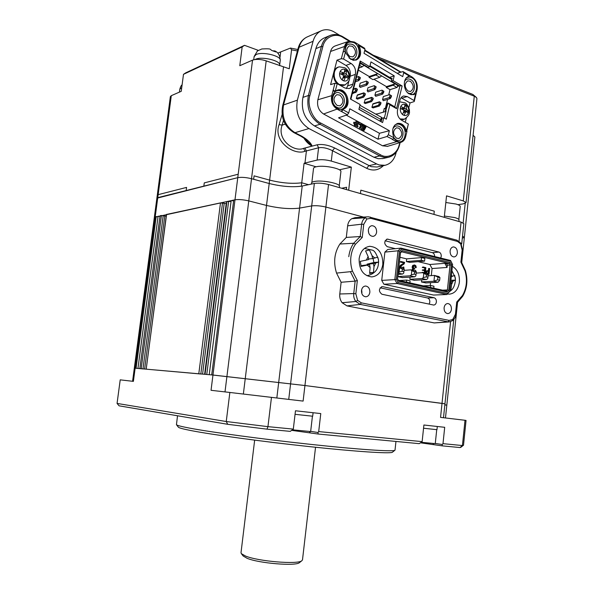 <?xml version="1.0" encoding="UTF-8"?>
<svg xmlns="http://www.w3.org/2000/svg" width="594" height="594" viewBox="0 0 594 594"><rect width="100%" height="100%" fill="white"/><g stroke="black" fill="none" stroke-linecap="round" stroke-linejoin="round"><path stroke-width="0.89" d="M435.283 443.451L442.248 444.498L442.99 443.659L462.422 445.545L465.013 420.277L440.548 417.382L442.018 403.371L444.958 403.816L304.937 385.528L211.716 374.911L233.702 200.067L234.986 199.799L154.343 217.322L170.367 96.622L171.295 95.671L181.252 91.313L183.487 74.332L185.707 72.854L244.52 45.33L242.159 46.919L183.487 74.332M158.034 216.758L156.177 216.602L136.071 368.28L135.135 368.198L212.964 375.022L304.937 385.528L325.883 207.054L363.625 217.1L325.883 207.054C320.515 205.791 315.785 205.413 311.694 205.925L299.576 208.1C290.28 209.259 279.262 208.375 266.506 205.435L248.767 200.898C243.228 199.636 238.639 199.265 234.986 199.799L237.763 177.665L156.875 198.218L157.766 197.639L171.295 95.671M233.613 200.809L231.163 200.609L209.229 374.695M231.073 201.344L226.693 201.641L204.871 374.309M204.871 374.317L206.764 374.48L228.645 201.151M226.448 203.579L220.485 202.888L166.439 214.464L146.198 369.171L166.58 214.382M200.824 374.012L146.198 369.171M166.209 216.171L161.427 215.481L160.053 215.771L139.842 368.614L141.179 368.733L161.427 215.481M142.976 368.933L141.179 368.733M159.979 216.35L158.108 216.186L137.949 368.451M156.177 216.602L154.343 217.322L134.318 368.154L135.135 368.198L134.318 368.161L132.581 381.274M462.392 256.222L462.021 255.717L462.399 256.177L464.367 237.318L462.526 236.145L464.367 237.318L474.866 136.969L473.091 135.284M444.839 404.959L446.822 405.108L444.854 404.796L446.822 405.108L457.558 302.45M461.701 243.963L460.81 243.102L461.709 243.911L463.832 223.678L461.063 222.097L328.534 184.519C323.181 183.19 318.458 182.833 314.36 183.449L302.212 186.026C292.916 187.444 281.912 186.605 269.201 183.516L251.522 178.705C246.013 177.368 241.424 177.027 237.763 177.665L238.194 174.228L204.269 182.893L203.853 186.13L186.16 190.548L186.568 187.407L158.16 194.661L186.568 187.407L186.16 190.548L157.766 197.639L158.16 194.661M392.567 452.101L392.292 452.316C389.567 453.764 356.452 451.655 309.645 446.636C262.912 441.639 212.199 434.711 191.134 430.598C183.264 429.061 179.017 427.932 178.4 427.197L178.378 427.16M177.517 415.763L176.455 424.717C177.049 425.43 181.348 426.544 189.367 428.074C210.803 432.172 262.689 439.204 310.484 444.349C358.353 449.51 392.092 451.752 394.75 450.363L395.025 450.052M465.013 420.277L466.052 420.433L463.513 445.121M461.033 447.148L459.971 447.549L462.422 445.545L463.506 445.262M157.766 197.639L133.39 381.37L120.211 379.856L117.063 403.423L226.247 421.525L229.856 392.463L303.111 401.091L304.937 385.528L442.018 403.371L450.601 321.681M266.988 429.158L267.946 426.648L293.31 429.113L290.243 431.37L266.988 429.158L227.725 424.309L226.247 421.525L267.946 426.648L271.473 397.341M229.856 392.463L211.041 390.303L234.986 199.799C238.639 199.265 243.228 199.636 248.767 200.898L251.522 178.705C246.013 177.368 241.424 177.027 237.763 177.665L238.194 174.228L204.269 182.893L203.853 186.13L237.763 177.665M443.495 417.731L453.786 319.557M310.669 431.348L317.976 432.514L318.696 431.578L422.134 441.632L419.223 443.666L318.146 434.028L291.996 430.405M227.725 424.309L119.082 405.821L117.063 403.423M459.971 447.549L442.159 445.849L420.708 442.857M293.31 429.113L295.478 410.781L320.775 413.58L318.696 431.578M422.134 441.632L423.901 425.007L444.698 427.309L442.99 443.659M318.146 434.028L317.976 432.514M442.159 445.849L442.248 444.498M464.367 237.37L462.31 238.187M461.924 256.608L462.399 256.177L461.746 262.385M328.534 184.519L325.883 207.054C320.515 205.791 315.785 205.413 311.694 205.925L299.576 208.1C290.28 209.259 279.262 208.375 266.506 205.435L248.767 200.898L225 391.906M339.634 35.276L334.311 32.054C329.997 29.529 325.787 29.039 321.681 30.606C317.456 32.425 314.59 35.989 313.083 41.283L297.371 100.163C295.263 112.615 299.116 122.074 308.925 128.549L376.663 163.951L379.061 164.939L384.927 165.318C390.444 164.011 394.119 160.009 395.953 153.297L396.235 152.161M457.907 204.67L463.394 203.853L466.038 202.628L463.283 200.913L446.54 195.857L444.253 217.33L433.939 214.404L434.288 211.174L360.848 190.154L360.454 193.57L348.663 190.228L351.336 167.129L331.281 161.078L332.499 150.713C327.331 148.106 322.691 147.126 318.592 147.78L304.915 151.314C293.844 155.591 272.839 141.365 279.083 124.614L282.091 114.672M341.661 188.239L346.621 187.266L341.661 188.239M243.354 394.045L269.201 183.516C281.237 186.479 291.951 187.37 301.329 186.197L301.737 182.781L308.553 184.682L301.737 182.781C292.359 183.984 281.653 183.101 269.617 180.108L254.084 175.846L253.653 179.284L251.522 178.705L266.186 60.855L289.256 68.778L291.572 49.822L290.444 48.069L277.74 53.104M476.93 98.656L476.462 97.505L474.279 96.206L379.581 58.992M242.159 46.919L239.783 65.711L252.532 60.135C256.229 58.932 260.781 59.17 266.186 60.855M297.423 50.965L291.572 49.822M283.494 67.077L269.617 180.108L254.084 175.846L253.653 179.284L269.201 183.516L269.617 180.108C281.653 183.101 292.359 183.984 301.737 182.781L304.076 163.268L317.137 160.076C321.235 159.341 325.95 159.675 331.281 161.078M290.444 48.069L297.809 49.525M373.448 55.279L472.891 94.453L476.462 97.505M258.219 50.334L244.52 45.33M301.908 136.264C307.543 139.649 310.937 142.931 312.088 146.087L306.86 140.875C306.608 140.028 304.603 138.469 300.861 136.204L301.908 136.264L294.973 132.692L308.925 128.549M283.487 120.367L282.15 125.126C276.589 139.664 294.127 152.502 303.645 148.359L317.159 144.795C322.29 143.934 328.111 144.988 334.622 147.973L371.198 166.662L377.034 167.025L384.927 165.318M383.405 165.644C378.549 170.359 372.98 171.258 366.691 168.325L332.499 150.713L334.622 147.973M304.915 151.314L303.645 148.359L312.088 146.087C308.783 144.372 306.044 141.691 303.868 138.053M304.076 163.268L316.053 166.795M339.412 169.802L351.336 167.129M346.354 189.575L346.621 187.266L346.354 189.575M433.939 214.404L434.288 211.174L360.848 190.154L360.454 193.57L433.939 214.404M312.429 416.223L310.647 431.548L292.768 429.848M295.055 414.33L312.689 416.216L313.097 412.733M435.261 443.621L421.54 442.315M423.559 428.237L436.969 429.677L437.303 426.492M311.857 182.477L313.528 168.436C313.617 167.597 314.805 166.981 317.092 166.587C324.836 165.11 341.706 168.666 340.904 171.569L340.897 171.673M339.434 186.397L339.449 186.293C340.236 183.531 323.025 179.997 315.147 181.356C312.815 181.712 311.612 182.299 311.531 183.101L311.412 184.073M445.834 202.509L455.984 204.032C458.768 204.833 460.179 205.658 460.224 206.497L460.216 206.586M459.028 220.032L459.036 219.951C458.991 219.149 457.543 218.354 454.707 217.567L444.394 216.038M257.261 50.995L261.85 48.968C266.877 48.663 269.706 48.767 270.337 49.28L271.681 50.431L275.779 51.938L274.859 50.95L273.478 50.817M279.514 65.644L279.685 65.058C280.769 60.692 261.783 56.126 255.502 59.296L255.071 59.504L255.502 59.296C261.783 56.126 280.769 60.692 279.685 65.058L280.264 60.343C281.356 55.918 262.385 51.322 256.096 54.551L254.106 56.638L253.72 59.749M279.67 65.177L279.603 65.682M376.626 232.091C376.603 228.096 375.029 225.958 371.903 225.69C369.936 226.054 368.755 227.48 368.347 229.967C368.362 233.947 369.921 236.085 373.025 236.382C375.014 236.033 376.217 234.6 376.626 232.091M368.703 233.026L368.339 230.078L368.703 233.026M451.433 309.333C451.477 305.895 450.237 303.965 447.72 303.527C445.738 303.734 444.527 305.16 444.089 307.803C444.045 311.226 445.27 313.157 447.765 313.61C449.769 313.417 450.995 311.999 451.433 309.333M457.365 252.851C457.373 249.213 456.044 247.238 453.378 246.904C451.574 247.193 450.482 248.552 450.096 250.98C450.096 254.603 451.41 256.586 454.054 256.935C455.88 256.66 456.986 255.294 457.365 252.851M369.854 292.278C369.891 288.528 368.436 286.449 365.503 286.026C363.298 286.278 361.961 287.786 361.486 290.533C361.442 294.26 362.882 296.347 365.785 296.792C368.02 296.555 369.371 295.055 369.854 292.278M361.946 292.642L361.627 289.716L361.946 292.642M452.383 266.298C457.447 269.453 459.786 274.747 459.392 282.18C458.226 289.523 454.863 293.518 449.316 294.156L447.549 293.971M359.118 258.813C360.365 251.411 363.914 247.245 369.765 246.302C378.497 247.223 382.848 253.237 382.826 264.337C381.556 271.933 377.873 276.128 371.77 276.915C363.29 275.779 359.073 269.743 359.118 258.813M440.703 258.034L441.245 256.341C441.312 254.121 440.548 252.695 438.944 252.064L432.373 252.673L385.105 240.756M429.091 304.128L429.818 302.138C429.893 299.925 429.12 298.537 427.509 297.965L380.13 287.815M381.541 286.739L382.209 286.62C378.623 288.84 378.527 291.379 381.912 294.245L433.709 305.056C435.179 304.908 436.07 303.868 436.382 301.945C436.456 299.71 435.684 298.307 434.066 297.735L427.509 297.965M428.066 273.596L428.296 271.443L427.168 271.183M423.247 285.863L430.665 285.484L433.962 286.226L433.754 288.201M399.361 280.524L406.682 280.086L410.112 280.858L409.89 282.878M424.576 261.122L409.719 262.348L406.393 261.553L406.682 258.887L421.517 257.588L424.866 258.412L424.576 261.122L421.228 260.306L406.393 261.553M427.361 271.22L428.014 271.176L427.079 271.235L426.67 272.089L426.834 273.025L427.591 273.485L428.697 273.745L428.95 271.399L428.296 271.443M428.95 271.399L428.014 271.176M406.467 282.113L406.682 280.086M430.665 285.484L430.45 287.466M397.624 278.779L398.73 281.237L447.208 292.025L448.767 290.481L451.485 264.746L450.319 262.57L402.101 250.638L400.415 252.183L397.46 278.98L400.475 252.858L401.641 251.789L449.235 263.521L450.044 265.028L447.312 265.228L447.074 267.456L432.061 268.54L429.863 264.493L444.861 263.328L446.51 263.736L447.312 265.228M421.228 260.306L421.517 257.588M447.074 267.456L444.861 263.328M398.492 280.331L446.332 291.015L447.408 289.946L448.767 290.481M442.523 290.162L447.408 289.946L450.044 265.028L451.485 264.746M425.245 273.247L425.846 267.649L422.958 266.958L422.913 267.404L425.415 267.998L425.17 270.277L422.943 269.75L422.898 270.196L425.118 270.723L424.888 272.854L422.453 272.282L422.416 272.676M413.097 270.411L413.543 269.208L414.709 269.127L414.761 268.644L413.55 268.013L413.773 265.77L414.731 265.57L416.231 267.634L415.949 265.912L414.761 265.006L413.454 265.28L412.83 266.721L413.521 268.718L412.592 270.292M415.622 271.183L415.763 270.545L415.176 270.894M421.755 279.841L421.517 282.016L426.032 282.915M401.009 267.582L401.433 265.704L404.12 263.936L404.64 262.377L401.113 261.531L401.054 262.103L404.069 262.823L403.638 263.706L401.069 265.243L400.467 267.456M403.593 268.414L403.965 267.181L403.46 267.062L403.155 268.087L404.21 268.867L403.742 273.114L404.21 268.867M427.39 273.886L429.039 274.272L429.655 268.555L429.269 268.466L429.002 270.961L426.819 270.864L426.292 271.985L426.848 273.626M446.51 263.736L449.235 263.521L450.319 262.57M418.124 261.657L429.863 264.493M399.992 257.269L406.682 258.887M432.061 268.54L431.303 275.616M430.546 282.67L430.242 285.506M422.913 267.404L422.26 267.449L422.958 266.958M422.26 267.449L425.415 267.998M424.762 268.05L424.532 270.129M422.898 270.196L422.245 270.24L422.943 269.75M422.245 270.24L425.118 270.723M424.465 270.767L424.257 272.705M421.762 272.72L422.453 272.282M415.733 267.53L416.223 267.649M414.174 264.961L413.454 265.28M412.808 265.332L412.177 266.773L412.83 266.721M412.177 266.773L412.266 267.983L412.919 267.931M412.266 267.983L413.521 268.718M412.867 268.763L412.251 269.268L412.904 269.223M411.961 270.144L412.607 270.099M412.251 269.268L411.954 270.144M414.575 270.753L415.273 270.426M413.743 269.097L414.515 269.075M413.862 269.119L414.709 269.127M414.018 265.607L414.731 265.57M414.077 265.622L415.548 266.223M414.902 266.275L415.08 267.582M401.054 262.103L400.408 262.154L400.475 261.59L401.113 261.531M400.408 262.154L404.069 262.823M403.423 262.875L402.992 263.758L403.638 263.706M402.992 263.758L401.603 264.59L402.249 264.538M401.603 264.59L400.95 264.909L401.596 264.857M400.95 264.909L400.423 265.295L401.069 265.243M400.423 265.295L400.007 265.889L400.653 265.837M400.007 265.889L399.814 266.661L400.46 266.609M399.814 266.661L399.799 267.3M402.606 267.953L402.814 267.114L403.46 267.062M429.039 274.272L427.806 274.183M428.363 270.805L428.616 268.51L429.269 268.466M427.353 270.678L426.819 270.864M426.165 270.909L425.638 272.03L426.292 271.985M425.638 272.03L425.861 273.314L426.514 273.277M397.46 278.98L398.73 281.237M446.332 291.015L447.208 292.025M401.641 251.789L402.101 250.638M400.475 252.858L400.415 252.183M410.09 277.123L409.845 279.373L414.449 280.264M398.203 274.354L397.943 276.685L402.635 277.591M447.482 293.458L446.992 294.527L449.695 291.26L447.482 293.458L398.136 282.529L396.324 279.321L394.832 279.603L397.03 283.509L398.136 282.529M452.524 264.434L450.586 260.499L452.524 264.434L449.695 291.26M450.868 261.338L401.811 249.138L399.413 251.351L396.324 279.321M401.811 249.138L400.928 248.121L398.01 250.802L399.413 251.351M449.688 291.847L452.598 264.263M383.91 284.244L397.03 283.509L446.992 294.527L433.538 295.047L383.91 284.244L381.727 280.405L384.882 252.101L387.785 249.465L400.928 248.121L450.586 260.499M384.882 252.101L398.01 250.802L394.832 279.603L381.727 280.405M434.689 256.534C434.622 254.499 433.85 253.215 432.373 252.673M456.704 240.139L457.506 241.439L370.886 218.347L366.862 218.993L365.377 217.731C363.29 219.052 362.043 221.206 361.635 224.19L363.743 224.376L362.251 237.474L360.231 236.531L361.635 224.19L347.631 225.824L346.295 237.414L360.231 236.531L353.668 243.258L355.516 244.193C353.014 247.832 351.477 252.064 350.898 256.898C350.363 261.739 350.876 266.461 352.442 271.064L350.408 271.688L355.153 281.111L357.343 280.554L355.843 293.785L357.618 300.393L361.323 302.858L449.198 320.396L452.732 319.498L452.613 320.634L449.302 321.911L434.236 322.913L448.106 321.822L360.246 304.41L361.323 302.858M355.843 293.785L353.727 293.577C353.445 296.629 354.158 299.265 355.851 301.5L357.618 300.393M460.847 243.154L460.662 243.874L457.506 241.439M382.759 286.672L434.066 297.735M395.411 248.686L387.214 246.651C383.917 243.859 383.939 241.342 387.288 239.078L438.944 252.064M352.442 271.064L357.343 280.554M346.993 305.895L360.246 304.41L355.851 301.5L342.137 302.717L346.993 305.895L434.236 322.913M452.732 319.498L455.435 314.271L456.719 302.027L457.016 302.873M456.719 302.027L462.451 295.545L462.689 296.295L457.09 302.821M462.451 295.545C466.698 288.083 467.552 279.863 465.02 270.871L465.399 270.545C468.057 279.9 467.151 288.491 462.689 296.302M465.02 270.871L460.892 262.14L462.162 250.015L460.662 243.874M461.375 261.82L460.892 262.14M365.377 217.731L351.789 218.696L355.093 217.656L368.05 216.803M366.862 218.993L363.743 224.376M362.251 237.474L355.516 244.193M348.782 256.697C349.398 251.574 351.024 247.089 353.668 243.258L339.902 244.023C334.34 252.665 333.219 262.355 336.538 273.084L350.408 271.688M336.538 273.084L341.127 282.269L339.775 293.985C339.464 297.349 340.251 300.26 342.137 302.717M339.775 293.985L353.727 293.577L355.153 281.111L341.127 282.269M351.789 218.696C349.472 220.159 348.084 222.535 347.631 225.824M346.295 237.414L339.902 244.023M398.292 272.698L399.138 272.052L399.606 267.79L398.893 267.263M398.106 274.361L402.487 274.064L403.742 273.114M398.247 273.092L402.487 274.064M403.898 269.409L402.361 269.052L402.116 271.31L403.653 271.666M402.116 271.31L399.138 272.052M402.361 269.052L399.606 267.79M403.14 268.08L398.908 267.092M437.659 279.804L437.949 277.123L434.377 275.423L438.899 276.552L439.939 277.584L439.657 280.264L438.097 282.254L433.754 281.259L437.659 279.804L439.657 280.264M439.939 277.584L437.949 277.123M425.594 282.937L438.097 282.254M421.525 281.942L433.754 281.259M433.962 281.125L434.563 275.534M434.377 275.423L428.059 275.824M397.95 276.589L410.083 275.802L411.345 274.859L411.805 270.641L410.736 269.854L404.046 270.344M410.736 269.854L415.243 270.909L416.32 271.696L415.867 275.898L416.32 271.696M402.108 277.628L414.605 276.841L415.867 275.898M410.083 275.802L414.605 276.841M416.052 272.245L414.545 271.889L414.3 274.124L415.807 274.473M414.3 274.124L411.345 274.859M414.545 271.889L411.805 270.641M409.853 279.284L422.059 278.549L423.322 277.613L423.774 273.433L422.69 272.653L416.171 273.099M422.69 272.653L427.116 273.686L428.2 274.465L427.754 278.631L428.2 274.465M413.921 280.301L426.485 279.559L427.754 278.631M422.059 278.549L426.485 279.559M427.97 275.022L426.492 274.673L426.254 276.886L427.732 277.227M426.254 276.886L423.322 277.613M426.492 274.673L423.774 273.433M378.393 259.585L377.769 257.113L372.572 258.62L372.044 255.65L369.453 249.992L365.555 250.92L368.146 256.593L368.681 259.563L360.276 261.382L361.182 266.416L369.579 264.59L370.114 267.552L369.609 273.478L373.478 272.49L373.997 266.587L373.47 263.625L378.653 262.088L378.393 259.585M368.577 258.984L372.572 258.62M367.233 264.79L367.114 264.167L373.834 262.503L373.114 258.487M373.834 262.503L378.653 262.088M367.114 264.167L373.47 263.625M369.899 272.75L373.478 272.49M361.137 265.644L369.579 264.59M449.858 290.251L450.898 289.909L451.603 284.407L451.136 281.638L455.472 280.101L454.685 275.401L451.284 276.685M450.905 280.323L455.472 280.071M450.764 281.66L451.136 281.638M449.888 289.954L450.898 289.909M398.908 128.185L396.495 127.792C392.649 130.635 392.641 134.088 396.465 138.142L398.804 138.536C402.687 135.729 402.717 132.284 398.908 128.185M339.805 95.077L336.843 94.684C332.937 97.758 333.034 101.344 337.125 105.442L340.013 105.836C343.956 102.814 343.889 99.228 339.805 95.077M410.417 81.267L407.803 80.851C404.269 83.695 404.343 87.088 408.019 91.045L410.573 91.461C414.137 88.662 414.085 85.261 410.417 81.267M352.42 46.31L349.242 45.894C345.686 48.953 345.871 52.48 349.792 56.475L352.903 56.883C356.497 53.876 356.333 50.349 352.42 46.31M335.372 91.016L333.821 91.283L333.249 89.82L334.504 91.045L335.298 91.023L337.214 83.657L334.949 83.264L330.591 84.623L336.976 60.172L341.35 58.68L343.607 59.058L351.151 63.506C354.729 66.12 356.133 69.743 355.361 74.376L350.148 76.218C350.92 71.622 349.524 68.02 345.953 65.429L336.976 60.172M337.266 108.353C328.051 103.764 332.685 86.019 341.609 91.55C350.668 96.198 346.191 113.684 337.266 108.353M340.251 93.355C332.907 88.825 329.106 103.393 336.679 107.172C344.023 111.568 347.72 97.171 340.251 93.355M394.72 125.186C396.562 123.827 398.537 123.715 400.668 124.837C408.939 129.054 404.856 145.872 396.71 140.993L393.859 138.298M394.008 138.008L396.057 139.813C402.754 143.837 406.125 129.989 399.309 126.522C396.584 125.252 394.438 126.017 392.872 128.831M413.134 94.736L415.6 93.704L413.528 94.646L409.184 93.934C403.363 90.882 402.524 79.009 407.974 76.723L409.251 76.047L403.697 72.683L402.725 76.633L364.003 53.289L365.043 49.235L359.088 45.627L359.793 47.565C361.583 53.698 360.358 57.87 356.103 60.083L350.809 59.37L346.272 53.712L345.493 51.789L343.607 59.058M406.125 78.215C407.967 76.775 409.979 76.678 412.169 77.918C418.956 81.586 417.671 95.731 410.64 94.58M407.521 92.619L407.618 92.679C414.196 96.919 417.508 83.323 410.818 79.641C408.137 78.274 406.036 78.957 404.492 81.682M355.739 60.194C359.519 57.722 360.543 53.638 358.813 47.943L358.145 46.213L358.687 44.795M345.493 51.789L343.8 51.544L343.035 52.205L343.629 51.604M345.017 51.574C344.862 43.548 347.928 40.615 354.217 42.775C361.531 46.74 360.328 61.279 352.762 60.194M348.938 57.9L349.354 58.167C356.563 62.793 360.187 48.671 352.858 44.617C347.765 42.842 345.233 45.189 345.263 51.663M389.864 104.834L388.068 103.044L389.686 103.846L394.75 106.883L396.54 108.665L389.864 104.834L386.308 119.179L383.798 117.768L382.603 122.572L358.902 109.363L360.142 104.477L350.43 99.027L360.172 61.019L360.395 62.095L350.868 99.272M385.751 110.848L385.254 110.996L385.751 110.848L388.068 103.044L387.399 103.237L386.442 107.106M346.339 88.603L347.653 85.9L349.057 80.472M349.68 78.029L350.148 76.218M363.818 127.049L365.585 127.747L365.986 126.99L363.506 125.631L361.36 129.113L363.855 130.465L364.582 129.618L362.927 128.712L363.246 128.104L364.909 129.009L363.142 128.311M360.506 128.386L359.34 128.014L360.751 125.379L359.808 124.859L360.216 124.101L360.127 124.77L361.078 125.289L359.66 127.925L360.506 128.386L361.924 125.75L362.837 126.247L363.246 125.49L360.536 124.005M362.837 126.247L361.813 125.958M357.796 126.886L354.247 125.245L354.403 124.101M359.103 124.45L355.561 122.802L355.717 121.659M357.232 125.007L353.682 123.359L353.838 122.216M334.4 91.357L337.563 90.05C346.257 86.873 352.509 105.197 344.045 108.828L342.627 109.578L348.73 112.934L349.792 108.784L389.36 130.702L388.365 134.749L386.991 136.494L377.984 139.204L379.455 133.294L346.287 115.132M377.984 139.204L338.565 117.827L347.364 114.761L348.73 112.934M349.131 41.172L343.206 37.585C335.707 32.254 324.747 36.947 322.854 46.577L309.845 95.738C306.749 104.886 312.741 119.602 320.879 123.121L380.576 154.834L379.692 155.925L373.945 157.254L378.215 158.709L383.108 158.501M373.945 157.254L314.478 125.935L320.003 124.287L380.294 156.229L384.6 157.484L388.261 157.336C393.948 155.925 397.705 151.819 399.539 145.025L399.688 142.701M309.845 95.738L308.39 95.493L302.91 97.394C300.802 109.897 304.655 119.409 314.478 125.935M302.91 97.394L315.874 48.634L321.406 46.347L322.854 46.577M329.677 35.647L324.695 37.764C320.366 39.583 317.426 43.206 315.874 48.634M360.172 61.019L369.743 66.706L370.96 61.91L394.223 75.854L393.05 80.576L402.138 85.989L396.54 108.665M388.365 134.749L394.052 137.875L393.376 136.041C391.639 129.618 393.05 125.416 397.609 123.418C401.232 122.921 404.017 124.874 405.954 129.284L406.548 130.843L405.561 131.17L404.945 129.544C403.118 125.334 400.46 123.359 396.978 123.619M406.667 131.081L408.375 124.057L406.548 130.843M408.375 124.057L401.477 120.137C398.151 117.761 396.844 114.315 397.564 109.793L399.896 100.327C400.527 97.995 401.759 96.547 403.593 95.976L407.261 96.555L414.092 100.586L415.6 93.704M347.653 85.9L352.851 84.125L355.361 74.376M352.851 84.125C352.212 86.442 350.943 87.919 349.057 88.558L344.832 87.986L337.214 83.657M402.138 85.989L400 85.64L394.75 106.883M386.115 110.907L384.333 118.065M385.447 111.1L385.328 111.583L376.306 114.189M383.798 117.768L382.128 118.236L381.467 120.886L380.205 121.235M389.612 77.391L394.223 75.854M391.468 78.497L392.077 78.297L391.372 81.126L393.05 80.576M360.254 62.645L368.087 67.3L369.743 66.706M341.35 58.68L344.527 46.473C345.3 43.726 346.799 41.974 349.02 41.209L354.403 42.04L359.14 44.914L358.731 44.773L359.088 45.627M387.526 146.332L382.536 145.79L323.567 113.996C318.718 110.707 316.81 105.962 317.857 99.762L330.546 51.47C331.378 48.56 332.982 46.696 335.358 45.872L348.752 41.298M334.949 83.264L331.727 95.649C330.754 101.5 332.529 105.992 337.065 109.118L341.929 111.776L341.78 109.771L343.065 109.133C351.344 105.598 345.567 87.682 336.932 90.288M365.043 49.235L364.434 48.121L359.14 44.914M397.156 73.277L403.051 71.562L403.697 72.683M403.051 71.562L412.347 77.205C416.349 80.235 417.924 84.474 417.055 89.924L415.726 95.382L415.785 93.644M409.251 76.047L407.989 74.569M414.092 100.586L414.226 101.552L410.016 102.925L408.828 107.781M415.726 95.382L414.226 101.552M401.061 97.772L410.016 102.925M406.994 131.222L405.643 136.768C404.848 139.746 403.259 141.602 400.891 142.337L396.532 141.721L392.062 139.271L392.686 139.293L394.052 137.875M406.318 118.072L405.279 122.297M406.727 131.69L405.561 131.17M392.627 139.308L386.991 136.494M379.455 133.294L389.36 130.702M347.364 114.761L341.929 111.776L342.627 109.578M380.576 154.834C387.696 159.326 397.564 153.809 399.213 144.646M397.832 86.323L400 85.64M384.162 108.836L385.922 108.316M385.254 110.996L386.204 107.18L386.701 107.031M397.928 85.952L398.953 85.625L391.372 81.126M354.284 122.171L354.002 123.27L357.395 125.007L357.388 123.864L354.284 122.171M356.162 121.614L355.88 122.713L359.266 124.443L359.259 123.307L356.162 121.614M354.848 124.057L354.566 125.156L357.952 126.886L357.952 125.75L354.848 124.057M361.36 129.113L364.174 130.376M363.506 125.631L361.687 129.024M364.909 129.009L365.273 128.334L363.61 127.428L363.929 126.841L365.585 127.747M383.33 112.155L384.281 108.36L384.786 108.65M396.963 87.452L393.183 85.217L395.055 83.858L397.141 85.091L397.817 86.39L396.963 87.452L390.02 89.649L388.714 94.899M385.328 108.494L387.592 99.406M380.665 121.109L379.811 120.909L380.94 119.476L381.704 119.936M359.385 86.279L360.202 87.392L366.602 85.254L366.171 84.006L366.84 81.363L366.401 81.081L360.179 83.19L359.385 86.279L366.171 84.006M367.203 90.778L368.005 91.884L374.428 89.798L374.027 88.558L374.688 85.937L374.235 85.647L367.983 87.704L367.203 90.778L374.027 88.558M374.933 95.226L375.712 96.317L382.165 94.29L381.779 93.058L382.432 90.444L381.979 90.154L375.705 92.167L374.933 95.226L381.779 93.058M382.566 99.614L383.33 100.705L389.805 98.73L389.441 97.505L390.087 94.906L389.634 94.617L383.323 96.57L382.566 99.614L389.441 97.505M362.488 96.458L363.179 95.797L363.84 92.835L357.454 94.899L356.281 98.441L357.469 99.116L363.677 97.134L362.488 96.458L356.281 98.441M370.374 100.95L371.064 100.297L371.71 97.334L365.303 99.354L364.137 102.881L365.31 103.542L371.554 101.619L370.374 100.95L364.137 102.881M378.17 105.383L378.861 104.73L379.492 101.789L373.054 103.75L371.903 107.262L373.054 107.915L379.328 106.036L378.17 105.383L371.903 107.262M373.938 79.277L386.464 86.627L386.256 87.444L390.02 89.649M358.338 70.114L369.26 76.529L369.052 77.354L372.913 79.618L379.789 77.294L375.913 75L377.777 73.597L361.813 64.122L359.964 63.758M376.774 114.055L376.396 113.84L376.254 114.39M358.464 76.455L360.365 77.636L359.971 77.406L359.6 78.854L360.001 79.084L358.679 80.658L358.227 79.396L358.902 76.737L356.541 77.131M359.971 77.406L358.902 76.737M360.001 79.084L360.365 77.636M359.6 78.854L358.249 79.596M355.709 92.605L354.507 91.922L355.19 91.253L355.865 88.268L357.402 89.241L357.001 89.018L356.63 90.474L357.031 90.696L356.393 91.936L352.287 93.726M354.507 91.922L352.591 92.553M355.19 91.253L356.63 90.474M355.999 88.38L357.001 89.018M357.031 90.696L357.402 89.241M366.401 81.081L368.302 82.262L367.909 82.031L367.545 83.472L367.938 83.702L366.602 85.254M367.909 82.031L366.84 81.363M367.938 83.702L368.302 82.262M367.545 83.472L366.194 84.2M374.235 85.647L376.143 86.821L375.757 86.598L375.17 89.412L374.428 89.798M375.757 86.598L374.688 85.937M375.779 88.261L376.143 86.821M375.393 88.031L374.049 88.758M381.979 90.154L383.887 91.335L383.501 91.112L382.915 93.897L382.165 94.29M383.501 91.112L382.432 90.444M383.531 92.761L383.887 91.335M383.145 92.538L381.801 93.258M389.634 94.617L391.543 95.79L391.164 95.567L390.562 98.337L389.805 98.73M391.164 95.567L390.087 94.906M391.186 97.208L391.543 95.79M390.807 96.993L389.471 97.698M363.84 92.835L365.377 93.807L364.976 93.577L364.612 95.025L365.006 95.255L363.677 97.134M363.179 95.797L364.612 95.025M363.974 92.946L364.976 93.577M365.006 95.255L365.377 93.807M371.71 97.334L373.247 98.314L372.861 98.092L372.497 99.532L372.891 99.755L371.554 101.619M371.064 100.297L372.497 99.532M371.851 97.453L372.861 98.092M372.891 99.755L373.247 98.314M379.492 101.789L381.029 102.762L380.643 102.547L380.286 103.972L380.672 104.195L379.328 106.036M378.861 104.73L380.286 103.972M379.64 101.908L380.643 102.547M380.672 104.195L381.029 102.762M386.256 87.444L393.183 85.217M369.26 76.529L377.777 73.597L381.66 75.906L379.789 77.294M386.464 86.627L395.055 83.858L381.66 75.906M358.865 68.043L362.147 66.862L359.563 65.333M362.147 66.862L364.003 65.422M369.052 77.354L375.913 75M359.392 107.432L380.94 119.476L381.474 117.322L359.949 105.242M381.474 117.322L382.291 118.191M405.026 104.299L406.519 105.249C408.152 106.809 408.902 108.813 408.776 111.271L408.323 113.142C407.365 115.125 405.932 115.875 404.039 115.399L402.539 114.538C400.898 112.994 400.133 110.981 400.259 108.502L400.72 106.616C401.7 104.626 403.133 103.883 405.034 104.388L405.026 104.299M406.519 105.249L406.326 108.271L403.088 109.199L403.311 108.286M408.16 112.979L408.546 111.405L404.343 110.989L404.106 111.954M404.343 110.989L403.972 110.781M403.088 109.199L403.059 109.638M402.539 114.538L403.913 111.175L403.393 109.801L400.259 108.502M408.323 113.142L405.947 111.434L404.039 115.399M403.036 114.939L402.569 114.486M406.326 108.271L406.845 109.645L408.776 111.271M406.519 105.168L405.034 104.551M404.945 106.578L406.237 105.249M400.72 106.616L404.366 107.982L405.034 104.388M344.847 69.283L346.48 70.322C348.27 71.993 349.101 74.116 348.96 76.693L348.455 78.646C347.401 80.687 345.834 81.437 343.748 80.881L342.107 79.938C340.303 78.267 339.464 76.136 339.605 73.537L340.11 71.577C341.186 69.528 342.76 68.793 344.847 69.372L344.847 69.283M346.48 70.322L346.191 73.433L343.065 74.562L343.644 73.218M348.314 78.505L348.745 76.849L344.438 76.478L344.238 77.279M344.438 76.478L343.629 76.002L346.755 74.889L348.96 76.693M343.065 74.562L343.028 74.985M342.107 79.938L343.54 76.403L342.968 74.948L339.605 73.537M348.455 78.646L345.708 76.752L343.748 80.881M342.812 80.457L342.166 79.811M346.191 73.433L346.755 74.889M346.48 70.233L344.847 69.535M344.609 72.126L346.205 70.33M340.11 71.577L344.097 73.055L344.847 69.372M299.71 562.429L299.398 562.674C295.552 566.327 259.014 563.327 247.141 558.323L243.213 556.036M302.509 559.793L301.819 560.758C297.765 564.649 258.271 561.397 245.508 556.036L241.335 553.653L241.008 552.702L254.655 440.147M276.834 397.973L302.212 186.026M205.056 374.331L226.893 201.522M204.618 374.294L226.195 203.638M202.584 374.109L224.183 203.475M200.824 373.96L222.49 203.051M198.79 373.782L220.485 202.888M144.617 369.03L164.79 216.001M142.983 368.889L163.202 215.629M288.736 399.383L314.36 183.449M310.179 432.744L309.422 431.571M433.59 444.55L432.996 443.547M459.051 241.231L461.063 222.097M366.691 168.325L368.815 165.681L376.663 163.951M463.283 200.913L474.279 96.206L472.891 94.453M238.194 174.228L252.532 60.135M304.967 163.075L306.407 150.995L304.982 148.069M317.137 160.076L318.592 147.78L317.159 144.795M463.157 222.906L465.206 203.408M321.102 30.858L307.588 36.754C303.415 38.558 300.579 42.055 299.079 47.245L283.546 104.945L297.371 100.163M283.546 104.945C281.459 117.137 285.269 126.388 294.973 132.692L293.926 132.648C284.318 126.485 280.561 117.515 282.67 105.725L283.546 104.945M282.685 105.665L298.173 48.159L299.079 47.245L313.083 41.283M279.083 124.614L282.15 125.126L285.254 124.146M280.034 57.143L280.628 52.294M280.249 60.469L280.264 60.343C280.012 55.524 278.207 52.391 274.859 50.95M181.734 87.608L179.811 89.197L179.425 92.115M402.027 264.389L402.673 264.337M370.886 218.347L370.151 216.988M449.198 320.396L448.106 321.822M386.419 239.337L388.053 239.144M452.606 320.649C454.722 318.688 455.806 316.617 455.873 314.426L455.435 314.271M462.162 250.015L462.592 250.23L461.375 261.85L465.399 270.545M364.449 248.426L372.371 250.141C374.324 250.49 376.344 253.616 378.43 259.526C379.247 268.555 375.423 273.953 366.966 275.713L366.966 275.713M368.146 256.593L366.372 260.127M374.859 258.056L372.044 255.65M373.997 266.587L375.75 263.06M367.278 265.162L370.114 267.552M452.361 276.388L451.447 275.156M451.603 284.407L453.148 281.073M414.493 94.268L413.483 94.572M359.793 47.565L358.813 47.943M351.151 63.506L345.953 65.429M330.546 51.47L344.527 46.473M317.857 99.762L331.727 95.649M358.145 46.213L359.162 45.901M407.261 96.555L401.893 98.173M405.954 129.284L404.945 129.544M337.065 109.118L323.567 113.996M382.536 145.79L396.532 141.721M342.812 109.445L341.78 109.771M344.045 108.828L343.065 109.133M400.549 72.29L364.694 50.594M400.987 72.164L364.827 50.059M343.206 37.585L343.102 36.895L349.888 41.008M320.879 123.121L320.003 124.287C310.142 117.694 306.274 108.093 308.39 95.493L321.406 46.347C322.965 40.875 325.913 37.229 330.264 35.402C334.363 33.888 338.55 34.393 342.82 36.902M379.677 120.946L358.925 109.266M355.739 80.257L358.227 79.396M353.393 89.412L355.873 88.58M357.076 95.337L363.847 93.147M364.924 99.792L371.733 97.654M372.676 104.188L379.514 102.109M397.141 85.091L397.252 84.623M391.788 79.477L369.817 66.394M361.813 64.122L361.932 63.64M403.675 119.513L400.683 119.602M404.128 119.335L400.646 119.58M404.573 119.149L399.918 118.911M399.918 101.864L404.87 102.784C406.571 102.888 409.964 109.006 409.392 111.108C410.009 113.714 408.316 116.431 404.299 119.26L400.735 119.646M403.393 112.6L405.405 112.036M403.927 110.469L406.845 109.645M403.861 107.915L400.95 108.754M344.349 85.232L340.169 85.336M344.869 84.987L340.072 85.284M337.682 83.925C332.143 79.745 332.44 68.718 338.135 67.144L338.38 67.07M339.389 84.534C335.202 81.571 333.561 77.398 334.467 72.008C335.298 69.127 336.932 67.404 339.36 66.84L344.876 67.798C347.505 69.491 349.094 71.933 349.643 75.141C349.554 78.326 350.705 80.65 344.995 84.92L339.389 84.534M337.823 84.006C334.363 80.821 333.078 76.871 333.969 72.141C334.808 69.246 336.449 67.508 338.899 66.936L339.107 66.892M345.292 84.764L343.837 85.425L340.332 85.425M342.887 78.163L345.181 77.346M343.481 72.988L340.756 73.975M392.292 452.316L394.75 450.363M395.01 450.17L395.96 441.446M178.4 427.197L176.455 424.717M460.714 447.401L463.238 445.403M445.478 417.961L446.822 405.108M466.038 202.628L476.937 98.559M300.861 136.204L293.926 132.648M298.195 48.092C299.673 42.887 302.613 39.189 307.016 37.006M435.261 443.636L436.731 429.677M340.904 171.569L339.263 185.707M339.3 187.57L339.449 186.293M460.224 206.497L458.858 219.468M458.88 221.473L459.036 219.951M257.558 50.765L254.121 56.519M182.106 84.838C181.267 85.298 180.502 86.754 179.811 89.197M369.216 246.362L369.765 246.302M462.592 250.23L460.855 243.161L456.89 240.162L368.362 216.78M455.873 314.426L457.105 302.695M455.427 279.046L455.271 277.71L451.915 270.716M455.472 280.101C454.729 286.13 452.821 289.857 449.747 291.275M414.746 93.941L415.711 93.659M400.891 142.337L387.206 146.428M401.21 72.097L400.824 71.859M400.141 142.56L399.539 145.025M343.102 36.895C338.773 34.348 334.496 33.851 330.264 35.402M382.484 158.643L388.261 157.336M358.679 80.658L355.346 81.801M355.865 88.268L353.482 89.07M398.129 85.142L397.817 86.39M391.958 78.794L369.995 65.704M381.534 120.634L381.096 120.99M405.91 111.449L403.586 112.103M404.343 107.989L401.262 108.873M337.288 83.702C331.898 79.306 332.573 68.614 338.135 67.144L338.899 66.936M345.678 76.767L343.072 77.688M344.097 73.055L341.134 74.124M299.398 562.674L301.819 560.758M315.54 447.26L302.487 559.919M243.25 556.081L241.335 553.653"/></g></svg>
